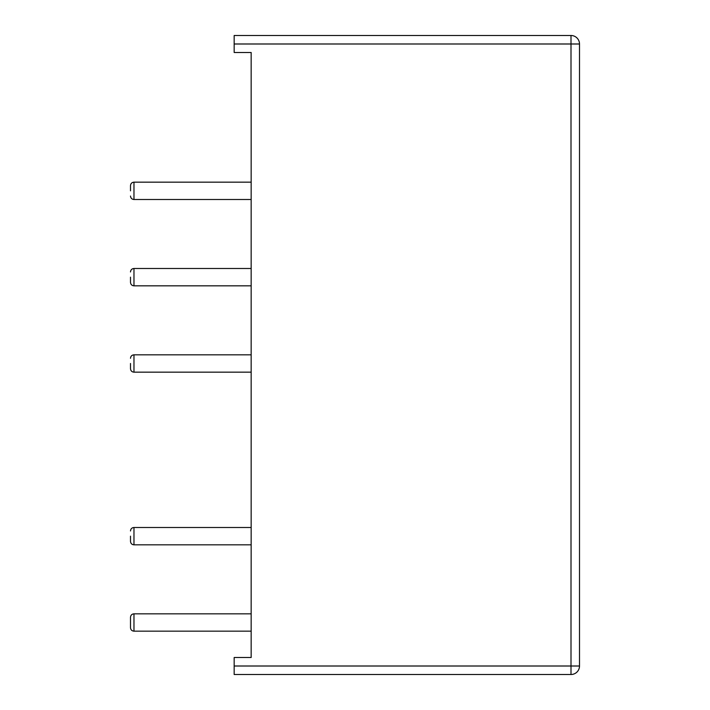 <?xml version="1.0" encoding="UTF-8"?>
<svg xmlns="http://www.w3.org/2000/svg" width="710" height="710" viewBox="0 0 710 710"><rect width="100%" height="100%" fill="white"/><g stroke="black" fill="none" stroke-linecap="round" stroke-linejoin="round"><path stroke-width="0.53" stroke-dasharray="3.55 2.66" d="M251.162 190.83L251.162 199.501L251.162 190.83M234.167 43.993L579.502 43.993A8.493 8.493 0 0 0 571 35.5L234.167 35.5L234.167 52.496L251.162 52.496L251.162 657.504L234.167 657.504L234.167 674.5L571 674.5A8.493 8.493 0 0 0 579.502 666.007L571 666.007L571 674.5M251.162 363.493L251.162 372.164L251.162 363.493M251.162 536.165L251.162 527.495L251.162 536.165M251.162 622.492L251.162 631.163L251.162 622.492M251.162 277.166L251.162 268.495L251.162 277.166M130.498 627.693L130.498 617.292M133.968 199.501L133.968 182.168M234.167 666.007L571 666.007L571 35.5M133.968 372.164L133.968 354.831M133.968 544.827L133.968 527.495M133.968 631.163L133.968 613.83M133.968 285.828L133.968 268.495"/><path stroke-width="1.06" d="M234.167 43.993L234.167 52.496L251.162 52.496L251.162 657.504L234.167 657.504L234.167 674.5L571 674.5L571 35.5L234.167 35.5L234.167 43.993L579.502 43.993L579.502 666.007L579.502 43.993A8.493 8.493 0 0 0 571 35.5M130.498 190.83L130.498 185.629L130.498 190.83M130.498 363.493L130.498 368.694L130.498 363.493M130.498 536.165L130.498 541.366L130.498 536.165M133.968 631.163L133.968 613.83C131.882 614.017 130.729 615.171 130.498 617.292L130.498 627.693C130.729 629.823 131.882 630.977 133.968 631.163L251.162 631.163M130.498 277.166L130.498 282.367L130.498 277.166M234.167 666.007L579.502 666.007A8.493 8.493 0 0 1 571 674.5M251.162 182.168L133.968 182.168L133.968 199.501L251.162 199.501M251.162 354.831L133.968 354.831L133.968 372.164L251.162 372.164M251.162 527.495L133.968 527.495L133.968 544.827L251.162 544.827M251.162 268.495L133.968 268.495L133.968 285.828L251.162 285.828M133.968 199.501C131.882 199.315 130.729 198.161 130.498 196.031M133.968 182.168C131.882 182.355 130.729 183.508 130.498 185.629M133.968 613.83L251.162 613.83M133.968 372.164C131.882 371.978 130.729 370.824 130.498 368.694M133.968 354.831C131.882 355.018 130.729 356.171 130.498 358.293M133.968 544.827C131.882 544.641 130.729 543.487 130.498 541.366M133.968 527.495C131.882 527.681 130.729 528.835 130.498 530.965M133.968 285.828C131.882 285.642 130.729 284.488 130.498 282.367M133.968 268.495C131.882 268.682 130.729 269.836 130.498 271.965"/></g></svg>
